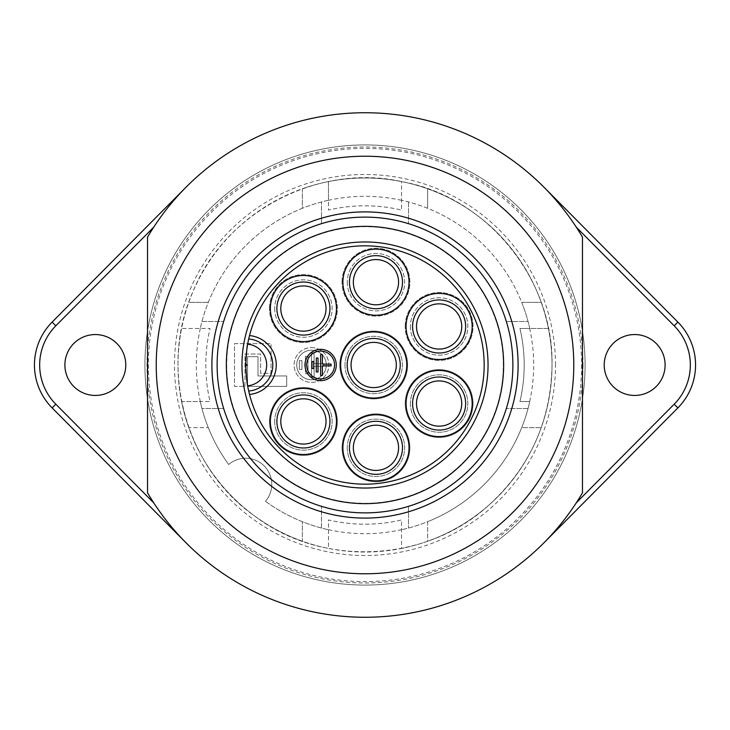 <?xml version="1.0" encoding="UTF-8"?>
<svg xmlns="http://www.w3.org/2000/svg" width="730" height="730" viewBox="0 0 730 730"><rect width="100%" height="100%" fill="white"/><g stroke="black" fill="none" stroke-linecap="round" stroke-linejoin="round"><path stroke-width="0.55" stroke-dasharray="3.65 2.74" d="M582.996 365A217.996 217.996 0 0 1 256.002 553.787A217.996 217.996 0 0 1 256.002 176.213A217.996 217.996 0 0 1 582.996 365M576.289 502.824A252.27 252.27 0 0 0 582.467 492.85L582.467 237.15A252.27 252.27 0 0 0 576.289 227.176M185.977 187.272A252.27 252.27 0 0 1 544.023 187.272L677.878 322.103A60.891 60.891 0 0 1 677.878 407.897L544.023 542.728A252.27 252.27 0 0 1 185.977 542.728L52.122 407.897A60.891 60.891 0 0 1 52.122 322.103L185.977 187.272M153.711 502.824A252.27 252.27 0 0 1 147.533 492.85L147.533 237.15A252.27 252.27 0 0 1 153.711 227.176M247.652 385.796A20.878 20.878 0 0 0 247.652 344.204A119.172 119.172 0 0 1 248.702 338.985A26.098 26.098 0 0 1 272.792 365A26.098 26.098 0 0 1 248.702 391.015A119.172 119.172 0 0 1 247.652 385.796M249.523 335.563A119.172 119.172 0 0 1 432.963 267.098A119.172 119.172 0 0 1 432.963 462.902A119.172 119.172 0 0 1 249.523 394.437M427.634 521.704L427.634 541.222A187.026 187.026 0 0 0 548.422 328.463L519.942 328.463A159.186 159.186 0 0 1 519.942 401.536L529.752 401.536A168.758 168.758 0 0 1 521.704 427.634L541.222 427.634L521.704 427.634A168.758 168.758 0 0 1 427.634 521.704L427.634 541.222A187.026 187.026 0 0 1 401.536 548.422L401.536 519.942A159.186 159.186 0 0 1 328.463 519.942L328.463 548.422A187.026 187.026 0 0 0 401.536 548.422L401.536 519.942A159.186 159.186 0 0 1 328.463 519.942L328.463 548.422A187.026 187.026 0 0 1 302.366 541.222L302.366 521.704L302.366 541.222A187.026 187.026 0 0 1 188.778 427.634L208.296 427.634A168.758 168.758 0 0 0 228.7 464.508A26.098 26.098 0 0 1 264.123 465.877A26.098 26.098 0 0 1 265.492 501.3A26.098 26.098 0 0 0 264.123 465.877A26.098 26.098 0 0 0 228.7 464.508A168.758 168.758 0 0 1 200.248 401.536L210.057 401.536A159.186 159.186 0 0 1 210.057 328.463L181.578 328.463A187.026 187.026 0 0 0 181.578 401.536L210.057 401.536A159.186 159.186 0 0 1 210.057 328.463L181.578 328.463A187.026 187.026 0 0 1 552.026 365A187.026 187.026 0 0 1 346.64 551.123A187.026 187.026 0 0 1 181.578 328.463A187.026 187.026 0 0 1 552.026 365A187.026 187.026 0 0 1 346.64 551.123A187.026 187.026 0 0 1 188.778 302.366L208.296 302.366L188.778 302.366A187.026 187.026 0 0 1 302.366 188.778L302.366 208.296A168.758 168.758 0 0 0 200.248 328.463A168.758 168.758 0 0 1 328.463 200.248L328.463 210.057A159.186 159.186 0 0 1 401.536 210.057L401.536 181.578A187.026 187.026 0 0 0 328.463 181.578L328.463 210.057A159.186 159.186 0 0 1 401.536 210.057L401.536 181.578A187.026 187.026 0 0 1 427.634 188.778L427.634 208.296L427.634 188.778A187.026 187.026 0 0 1 541.222 302.366L521.704 302.366A168.758 168.758 0 0 0 401.536 200.248A168.758 168.758 0 0 1 529.752 328.463L519.942 328.463A159.186 159.186 0 0 1 519.942 401.536L529.752 401.536A168.758 168.758 0 0 1 401.536 529.752A168.758 168.758 0 0 0 427.634 521.704M265.492 501.3A168.758 168.758 0 0 0 328.463 529.752A168.758 168.758 0 0 1 265.492 501.3M328.463 529.679A168.685 168.685 0 0 0 401.536 529.679M200.321 328.463A168.685 168.685 0 0 0 200.321 401.536M401.536 200.321A168.685 168.685 0 0 0 328.463 200.321M211.901 365A153.099 153.099 0 0 0 441.55 497.586A153.099 153.099 0 0 0 441.55 232.414A153.099 153.099 0 0 0 211.901 365M156.229 365A208.771 208.771 0 0 0 469.39 545.803A208.771 208.771 0 0 0 469.39 184.197A208.771 208.771 0 0 0 156.229 365M125.779 365A30.45 30.45 0 0 1 80.117 391.371A30.45 30.45 0 0 1 80.117 338.629A30.45 30.45 0 0 1 125.779 365M604.221 365A30.45 30.45 0 0 0 649.883 391.371A30.45 30.45 0 0 0 649.883 338.629A30.45 30.45 0 0 0 604.221 365M144.923 365A220.077 220.077 0 0 1 475.038 174.406A220.077 220.077 0 0 1 475.038 555.594A220.077 220.077 0 0 1 144.923 365A220.077 220.077 0 0 0 365 585.077A220.077 220.077 0 0 0 585.077 365A220.077 220.077 0 0 0 365 144.923A220.077 220.077 0 0 0 144.923 365A220.077 220.077 0 0 0 365 585.077A220.077 220.077 0 0 0 585.077 365A220.077 220.077 0 0 0 365 144.923A220.077 220.077 0 0 0 144.923 365M529.679 401.536A168.685 168.685 0 0 0 529.679 328.463M181.578 401.536A187.026 187.026 0 0 0 188.778 427.634L208.296 427.634A168.758 168.758 0 0 1 200.248 401.536L181.578 401.536M548.422 328.463A187.026 187.026 0 0 0 541.222 302.366L521.704 302.366A168.758 168.758 0 0 1 529.752 328.463L548.422 328.463M328.463 181.578A187.026 187.026 0 0 0 302.366 188.778L302.366 208.296A168.758 168.758 0 0 1 328.463 200.248L328.463 181.578M320.634 380.659A15.659 15.659 0 0 0 334.194 357.171A15.659 15.659 0 0 0 307.075 357.171A15.659 15.659 0 0 0 320.634 380.659M226.692 365A138.308 138.308 0 0 0 434.158 484.784A138.308 138.308 0 0 0 434.158 245.216A138.308 138.308 0 0 0 226.692 365A138.308 138.308 0 0 0 434.158 484.784A138.308 138.308 0 0 0 434.158 245.216A138.308 138.308 0 0 0 226.692 365M223.663 408.49L201.945 408.49L223.663 408.49A147.88 147.88 0 0 1 223.663 321.51A147.88 147.88 0 0 0 223.663 408.49M201.945 321.51L223.663 321.51L201.945 321.51M321.51 223.663L321.51 201.945L321.51 223.663A147.88 147.88 0 0 1 408.49 223.663A147.88 147.88 0 0 0 321.51 223.663M408.49 201.945L408.49 223.663L408.49 201.945M506.337 321.51L528.055 321.51L506.337 321.51A147.88 147.88 0 0 1 506.337 408.49A147.88 147.88 0 0 0 506.337 321.51M528.055 408.49L506.337 408.49L528.055 408.49M408.49 506.337L408.49 528.055L408.49 506.337A147.88 147.88 0 0 1 321.51 506.337A147.88 147.88 0 0 0 408.49 506.337M321.51 528.055L321.51 506.337L321.51 528.055M405.187 403.535A33.927 33.927 0 0 0 456.077 432.917A33.927 33.927 0 0 0 456.077 374.152A33.927 33.927 0 0 0 405.187 403.535A33.927 33.927 0 0 0 456.077 432.917A33.927 33.927 0 0 0 456.077 374.152A33.927 33.927 0 0 0 405.187 403.535M405.187 326.465A33.927 33.927 0 0 1 456.077 297.083A33.927 33.927 0 0 1 456.077 355.848A33.927 33.927 0 0 1 405.187 326.465A33.927 33.927 0 0 0 456.077 355.848A33.927 33.927 0 0 0 456.077 297.083A33.927 33.927 0 0 0 405.187 326.465M342.032 447.809A33.927 33.927 0 0 0 392.923 477.192A33.927 33.927 0 0 0 392.923 418.436A33.927 33.927 0 0 0 342.032 447.809A33.927 33.927 0 0 0 392.923 477.192A33.927 33.927 0 0 0 392.923 418.436A33.927 33.927 0 0 0 342.032 447.809M342.032 282.191A33.927 33.927 0 0 1 392.923 252.808A33.927 33.927 0 0 1 392.923 311.564A33.927 33.927 0 0 1 342.032 282.191A33.927 33.927 0 0 0 392.923 311.564A33.927 33.927 0 0 0 392.923 252.808A33.927 33.927 0 0 0 342.032 282.191M269.489 421.456A33.927 33.927 0 0 0 320.379 450.839A33.927 33.927 0 0 0 320.379 392.074A33.927 33.927 0 0 0 269.489 421.456A33.927 33.927 0 0 0 320.379 450.839A33.927 33.927 0 0 0 320.379 392.074A33.927 33.927 0 0 0 269.489 421.456M269.489 308.544A33.927 33.927 0 0 1 320.379 279.161A33.927 33.927 0 0 1 320.379 337.926A33.927 33.927 0 0 1 269.489 308.544A33.927 33.927 0 0 0 320.379 337.926A33.927 33.927 0 0 0 320.379 279.161A33.927 33.927 0 0 0 269.489 308.544M339.769 365A33.927 33.927 0 0 0 390.659 394.382A33.927 33.927 0 0 0 390.659 335.618A33.927 33.927 0 0 0 339.769 365A33.927 33.927 0 0 0 390.659 394.382A33.927 33.927 0 0 0 390.659 335.618A33.927 33.927 0 0 0 339.769 365M311.5 347.599A17.401 17.401 0 0 1 326.565 373.696A17.401 17.401 0 0 1 296.435 373.696A17.401 17.401 0 0 1 311.5 347.599A17.401 17.401 0 0 1 326.565 373.696A17.401 17.401 0 0 1 296.435 373.696A17.401 17.401 0 0 1 311.5 347.599M247.561 386.398L247.561 356.651L258 356.651L258 375.959L286.707 375.959L286.707 386.398L247.561 386.398L247.561 356.651L258 356.651L258 375.959L286.707 375.959L286.707 386.398L247.561 386.398M244.961 386.398L244.961 354.041L260.61 354.041L260.61 373.349L271.049 373.349L271.049 343.602L234.522 343.602L234.522 386.398L244.961 386.398L244.961 354.041L260.61 354.041L260.61 373.349L271.049 373.349L271.049 343.602L234.522 343.602L234.522 386.398L244.961 386.398M320.634 378.916A13.916 13.916 0 0 0 332.688 358.038A13.916 13.916 0 0 0 308.58 358.038A13.916 13.916 0 0 0 320.634 378.916M322.377 354.561L320.634 354.561L320.634 375.439L322.377 375.439L322.377 365.867L331.073 365.867L331.073 364.133L322.377 364.133L322.377 354.561M318.024 358.038L316.291 358.038L316.291 371.962L318.024 371.962L318.024 358.038M311.938 361.523L313.681 361.523L313.681 368.477L311.938 368.477L311.938 361.523M301.937 369.353L299.327 369.353L299.327 360.647L301.937 360.647L301.937 369.353L299.327 369.353L299.327 360.647L301.937 360.647L301.937 369.353M305.414 356.304L308.024 356.304L308.024 373.696L305.414 373.696L305.414 356.304L308.024 356.304L308.024 373.696L305.414 373.696L305.414 356.304M311.5 350.208A14.792 14.792 0 0 1 324.312 372.391A14.792 14.792 0 0 1 298.698 372.391A14.792 14.792 0 0 1 311.5 350.208A14.792 14.792 0 0 1 324.312 372.391A14.792 14.792 0 0 1 298.698 372.391A14.792 14.792 0 0 1 311.5 350.208M323.682 363.695L314.11 363.695L314.11 352.818L311.5 352.818L311.5 377.182L314.11 377.182L314.11 366.305L323.682 366.305L323.682 363.695L314.11 363.695L314.11 352.818L311.5 352.818L311.5 377.182L314.11 377.182L314.11 366.305L323.682 366.305L323.682 363.695M461.734 403.535A22.621 22.621 0 0 1 439.113 426.156A22.621 22.621 0 0 1 416.501 403.535A22.621 22.621 0 0 1 439.113 380.923A22.621 22.621 0 0 1 461.734 403.535M465.649 403.535A26.535 26.535 0 0 1 425.846 426.512A26.535 26.535 0 0 1 425.846 380.558A26.535 26.535 0 0 1 465.649 403.535M472.173 403.535A33.06 33.06 0 0 1 422.588 432.16A33.06 33.06 0 0 1 422.588 374.91A33.06 33.06 0 0 1 472.173 403.535M410.406 403.535A28.707 28.707 0 0 0 453.467 428.401A28.707 28.707 0 0 0 453.467 378.678A28.707 28.707 0 0 0 410.406 403.535A28.707 28.707 0 0 0 453.467 428.401A28.707 28.707 0 0 0 453.467 378.678A28.707 28.707 0 0 0 410.406 403.535M461.734 326.465A22.621 22.621 0 0 1 439.113 349.077A22.621 22.621 0 0 1 416.501 326.465A22.621 22.621 0 0 1 439.113 303.844A22.621 22.621 0 0 1 461.734 326.465M465.649 326.465A26.535 26.535 0 0 0 425.846 303.488A26.535 26.535 0 0 0 425.846 349.442A26.535 26.535 0 0 0 465.649 326.465M472.173 326.465A33.06 33.06 0 0 0 422.588 297.84A33.06 33.06 0 0 0 422.588 355.09A33.06 33.06 0 0 0 472.173 326.465M410.406 326.465A28.707 28.707 0 0 0 453.467 351.322A28.707 28.707 0 0 0 453.467 301.599A28.707 28.707 0 0 0 410.406 326.465A28.707 28.707 0 0 1 453.467 301.599A28.707 28.707 0 0 1 453.467 351.322A28.707 28.707 0 0 1 410.406 326.465M398.58 447.809A22.621 22.621 0 0 1 375.959 470.43A22.621 22.621 0 0 1 353.347 447.809A22.621 22.621 0 0 1 375.959 425.198A22.621 22.621 0 0 1 398.58 447.809M402.495 447.809A26.535 26.535 0 0 1 362.691 470.786A26.535 26.535 0 0 1 362.691 424.833A26.535 26.535 0 0 1 402.495 447.809M409.019 447.809A33.06 33.06 0 0 1 359.434 476.444A33.06 33.06 0 0 1 359.434 419.184A33.06 33.06 0 0 1 409.019 447.809M347.252 447.809A28.707 28.707 0 0 0 390.313 472.675A28.707 28.707 0 0 0 390.313 422.953A28.707 28.707 0 0 0 347.252 447.809A28.707 28.707 0 0 0 390.313 472.675A28.707 28.707 0 0 0 390.313 422.953A28.707 28.707 0 0 0 347.252 447.809M398.58 282.191A22.621 22.621 0 0 1 375.959 304.802A22.621 22.621 0 0 1 353.347 282.191A22.621 22.621 0 0 1 375.959 259.57A22.621 22.621 0 0 1 398.58 282.191M402.495 282.191A26.535 26.535 0 0 0 362.691 259.214A26.535 26.535 0 0 0 362.691 305.167A26.535 26.535 0 0 0 402.495 282.191M409.019 282.191A33.06 33.06 0 0 0 359.434 253.556A33.06 33.06 0 0 0 359.434 310.816A33.06 33.06 0 0 0 409.019 282.191M347.252 282.191A28.707 28.707 0 0 0 390.313 307.047A28.707 28.707 0 0 0 390.313 257.325A28.707 28.707 0 0 0 347.252 282.191A28.707 28.707 0 0 1 390.313 257.325A28.707 28.707 0 0 1 390.313 307.047A28.707 28.707 0 0 1 347.252 282.191M326.027 421.456A22.621 22.621 0 0 1 303.415 444.068A22.621 22.621 0 0 1 280.795 421.456A22.621 22.621 0 0 1 303.415 398.835A22.621 22.621 0 0 1 326.027 421.456M329.942 421.456A26.535 26.535 0 0 1 290.148 444.433A26.535 26.535 0 0 1 290.148 398.48A26.535 26.535 0 0 1 329.942 421.456M336.466 421.456A33.06 33.06 0 0 1 286.881 450.082A33.06 33.06 0 0 1 286.881 392.831A33.06 33.06 0 0 1 336.466 421.456M274.708 421.456A28.707 28.707 0 0 0 317.769 446.313A28.707 28.707 0 0 0 317.769 396.591A28.707 28.707 0 0 0 274.708 421.456A28.707 28.707 0 0 0 317.769 446.313A28.707 28.707 0 0 0 317.769 396.591A28.707 28.707 0 0 0 274.708 421.456M326.027 308.544A22.621 22.621 0 0 1 303.415 331.165A22.621 22.621 0 0 1 280.795 308.544A22.621 22.621 0 0 1 303.415 285.932A22.621 22.621 0 0 1 326.027 308.544M329.942 308.544A26.535 26.535 0 0 0 290.148 285.567A26.535 26.535 0 0 0 290.148 331.52A26.535 26.535 0 0 0 329.942 308.544M336.466 308.544A33.06 33.06 0 0 0 286.881 279.918A33.06 33.06 0 0 0 286.881 337.169A33.06 33.06 0 0 0 336.466 308.544M274.708 308.544A28.707 28.707 0 0 0 317.769 333.409A28.707 28.707 0 0 0 317.769 283.687A28.707 28.707 0 0 0 274.708 308.544A28.707 28.707 0 0 1 317.769 283.687A28.707 28.707 0 0 1 317.769 333.409A28.707 28.707 0 0 1 274.708 308.544M396.317 365A22.621 22.621 0 0 1 373.696 387.621A22.621 22.621 0 0 1 351.084 365A22.621 22.621 0 0 1 373.696 342.379A22.621 22.621 0 0 1 396.317 365M400.232 365A26.535 26.535 0 0 1 360.438 387.977A26.535 26.535 0 0 1 360.438 342.023A26.535 26.535 0 0 1 400.232 365M406.756 365A33.06 33.06 0 0 1 357.171 393.625A33.06 33.06 0 0 1 357.171 336.375A33.06 33.06 0 0 1 406.756 365M344.989 365A28.707 28.707 0 0 0 388.05 389.856A28.707 28.707 0 0 0 388.05 340.143A28.707 28.707 0 0 0 344.989 365A28.707 28.707 0 0 0 388.05 389.856A28.707 28.707 0 0 0 388.05 340.143A28.707 28.707 0 0 0 344.989 365M581.6 365A216.6 216.6 0 0 1 256.695 552.583A216.6 216.6 0 0 1 256.695 177.417A216.6 216.6 0 0 1 581.6 365M555.503 365A190.503 190.503 0 0 0 269.744 200.02A190.503 190.503 0 0 0 269.744 529.98A190.503 190.503 0 0 0 555.503 365M552.026 365C551.004 420.836 529.889 467.602 488.68 505.288C426.384 562.648 322.204 567.593 255.071 516.302C185.548 468.304 158.054 367.701 193.359 290.723C225.643 211.326 319.667 162.452 402.923 181.861C487.047 197.118 553.924 279.316 552.026 365"/><path stroke-width="1.09" d="M147.533 237.15A252.27 252.27 0 0 1 582.467 237.15L582.467 492.85A252.27 252.27 0 0 1 147.533 492.85L147.533 237.15M576.289 227.176C566.836 212.704 556.087 199.4 544.023 187.272L677.878 322.103A60.891 60.891 0 0 1 677.878 407.897L544.023 542.728C556.087 530.601 566.836 517.296 576.289 502.824L674.173 404.219A55.672 55.672 0 0 0 674.173 325.781L576.289 227.176M185.977 187.272C173.913 199.4 163.164 212.704 153.711 227.176L55.827 325.781A55.672 55.672 0 0 0 55.827 404.219L153.711 502.824C163.164 517.296 173.913 530.601 185.977 542.728L52.122 407.897A60.891 60.891 0 0 1 52.122 322.103L185.977 187.272M245.827 365.867A119.172 119.172 0 0 1 245.827 364.133C246.475 351.97 247.087 345.327 247.652 344.204A20.878 20.878 0 0 1 247.652 385.796C247.087 384.664 246.475 378.021 245.827 365.867A0.867 0.867 0 0 0 246.694 365A0.867 0.867 0 0 0 245.827 364.133A119.172 119.172 0 0 0 364.562 484.173A119.172 119.172 0 0 0 484.173 365A119.172 119.172 0 0 0 365.438 245.827A119.172 119.172 0 0 0 245.827 364.133A119.172 119.172 0 0 0 364.562 484.173A119.172 119.172 0 0 0 484.173 365A119.172 119.172 0 0 0 365.438 245.827A119.172 119.172 0 0 0 245.827 364.133M249.523 394.437L248.702 391.015A26.098 26.098 0 0 0 272.792 365A26.098 26.098 0 0 0 248.702 338.985L249.523 335.563A29.574 29.574 0 0 1 249.523 394.437M156.229 365A208.771 208.771 0 0 0 469.39 545.803A208.771 208.771 0 0 0 469.39 184.197A208.771 208.771 0 0 0 156.229 365M226.346 365A138.654 138.654 0 0 1 434.323 244.924A138.654 138.654 0 0 1 434.323 485.076A138.654 138.654 0 0 1 226.346 365M665.112 365A30.45 30.45 0 0 1 634.662 395.45A30.45 30.45 0 0 1 604.221 365A30.45 30.45 0 0 1 634.662 334.55A30.45 30.45 0 0 1 665.112 365M125.779 365A30.45 30.45 0 0 1 80.117 391.371A30.45 30.45 0 0 1 80.117 338.629A30.45 30.45 0 0 1 125.779 365M211.901 365A153.099 153.099 0 0 1 441.55 232.414A153.099 153.099 0 0 1 441.55 497.586A153.099 153.099 0 0 1 211.901 365A153.099 153.099 0 0 1 441.55 232.414A153.099 153.099 0 0 1 441.55 497.586A153.099 153.099 0 0 1 211.901 365M406.756 365A33.06 33.06 0 0 1 357.171 393.625A33.06 33.06 0 0 1 357.171 336.375A33.06 33.06 0 0 1 406.756 365M336.466 308.544A33.06 33.06 0 0 0 286.881 279.918A33.06 33.06 0 0 0 286.881 337.169A33.06 33.06 0 0 0 336.466 308.544M336.466 421.456A33.06 33.06 0 0 1 286.881 450.082A33.06 33.06 0 0 1 286.881 392.831A33.06 33.06 0 0 1 336.466 421.456M409.019 282.191A33.06 33.06 0 0 0 359.434 253.556A33.06 33.06 0 0 0 359.434 310.816A33.06 33.06 0 0 0 409.019 282.191M409.019 447.809A33.06 33.06 0 0 1 359.434 476.444A33.06 33.06 0 0 1 359.434 419.184A33.06 33.06 0 0 1 409.019 447.809M472.173 326.465A33.06 33.06 0 0 0 422.588 297.84A33.06 33.06 0 0 0 422.588 355.09A33.06 33.06 0 0 0 472.173 326.465M472.173 403.535A33.06 33.06 0 0 1 422.588 432.16A33.06 33.06 0 0 1 422.588 374.91A33.06 33.06 0 0 1 472.173 403.535M461.734 403.535A22.621 22.621 0 0 0 427.807 383.953A22.621 22.621 0 0 0 427.807 423.126A22.621 22.621 0 0 0 461.734 403.535M465.649 403.535A26.535 26.535 0 0 1 425.846 426.512A26.535 26.535 0 0 1 425.846 380.558A26.535 26.535 0 0 1 465.649 403.535M461.734 326.465A22.621 22.621 0 0 0 427.807 306.874A22.621 22.621 0 0 0 427.807 346.047A22.621 22.621 0 0 0 461.734 326.465M465.649 326.465A26.535 26.535 0 0 0 425.846 303.488A26.535 26.535 0 0 0 425.846 349.442A26.535 26.535 0 0 0 465.649 326.465M398.58 447.809A22.621 22.621 0 0 0 364.653 428.227A22.621 22.621 0 0 0 364.653 467.401A22.621 22.621 0 0 0 398.58 447.809M402.495 447.809A26.535 26.535 0 0 1 362.691 470.786A26.535 26.535 0 0 1 362.691 424.833A26.535 26.535 0 0 1 402.495 447.809M398.58 282.191A22.621 22.621 0 0 0 364.653 262.599A22.621 22.621 0 0 0 364.653 301.773A22.621 22.621 0 0 0 398.58 282.191M402.495 282.191A26.535 26.535 0 0 0 362.691 259.214A26.535 26.535 0 0 0 362.691 305.167A26.535 26.535 0 0 0 402.495 282.191M326.027 421.456A22.621 22.621 0 0 0 292.1 401.865A22.621 22.621 0 0 0 292.1 441.039A22.621 22.621 0 0 0 326.027 421.456M329.942 421.456A26.535 26.535 0 0 1 290.148 444.433A26.535 26.535 0 0 1 290.148 398.48A26.535 26.535 0 0 1 329.942 421.456M326.027 308.544A22.621 22.621 0 0 0 292.1 288.961A22.621 22.621 0 0 0 292.1 328.135A22.621 22.621 0 0 0 326.027 308.544M329.942 308.544A26.535 26.535 0 0 0 290.148 285.567A26.535 26.535 0 0 0 290.148 331.52A26.535 26.535 0 0 0 329.942 308.544M396.317 365A22.621 22.621 0 0 0 362.39 345.409A22.621 22.621 0 0 0 362.39 384.591A22.621 22.621 0 0 0 396.317 365M400.232 365A26.535 26.535 0 0 1 360.438 387.977A26.535 26.535 0 0 1 360.438 342.023A26.535 26.535 0 0 1 400.232 365M320.634 380.659A15.659 15.659 0 0 0 334.194 357.171A15.659 15.659 0 0 0 307.075 357.171A15.659 15.659 0 0 0 320.634 380.659M320.634 378.916A13.916 13.916 0 0 0 332.688 358.038A13.916 13.916 0 0 0 308.58 358.038A13.916 13.916 0 0 0 320.634 378.916M322.377 354.561L320.634 354.561L320.634 375.439L322.377 375.439L322.377 365.867L331.073 365.867L331.073 364.133L322.377 364.133L322.377 354.561M318.024 358.038L316.291 358.038L316.291 371.962L318.024 371.962L318.024 358.038M313.681 361.523L313.681 368.477L311.938 368.477L311.938 361.523L313.681 361.523M247.652 344.204A20.878 20.878 0 0 1 247.652 385.796M217.12 365A147.88 147.88 0 0 0 438.94 493.069A147.88 147.88 0 0 0 438.94 236.931A147.88 147.88 0 0 0 217.12 365M674.173 325.781L677.878 322.103A60.891 60.891 0 0 1 677.878 407.897L674.173 404.219M55.827 404.219L52.122 407.897A60.891 60.891 0 0 1 52.122 322.103L55.827 325.781M241.959 365A123.041 123.041 0 0 1 365 241.959A123.041 123.041 0 0 1 488.042 365A123.041 123.041 0 0 1 365 488.042A123.041 123.041 0 0 1 241.959 365"/></g></svg>
